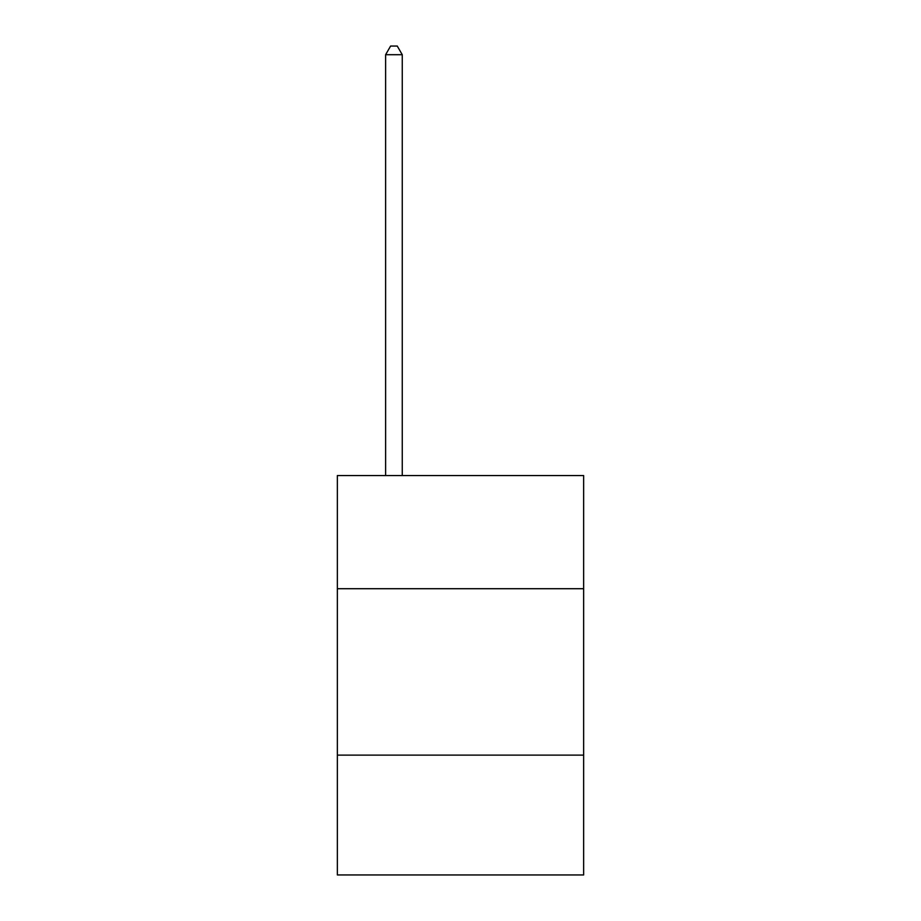 <?xml version="1.0" encoding="UTF-8"?>
<svg xmlns="http://www.w3.org/2000/svg" width="921" height="921" viewBox="0 0 921 921"><rect width="100%" height="100%" fill="white"/><g stroke="black" fill="none" stroke-linecap="round" stroke-linejoin="round"><path stroke-width="1.38" d="M583.649 588.715L583.649 475.547L337.351 475.547L337.351 588.715L583.649 588.715L583.649 874.95L337.351 874.95L337.351 588.715M583.649 755.128L337.351 755.128M402.258 475.547L402.258 54.707L385.611 54.707L385.611 475.547M385.611 54.707L390.608 46.05L397.262 46.05L402.258 54.707"/></g></svg>
